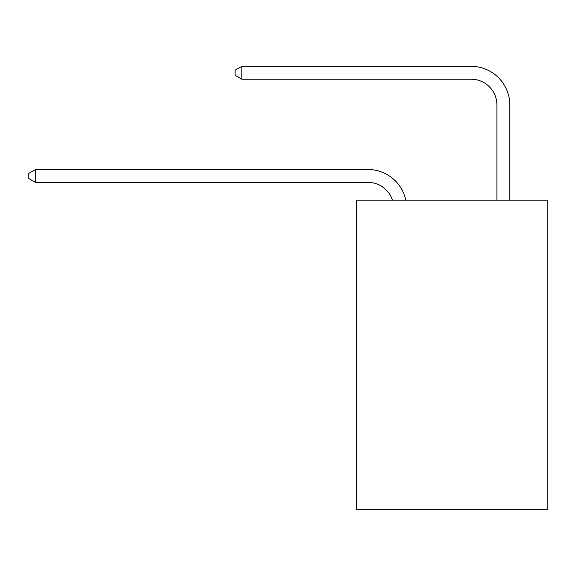 <?xml version="1.0" encoding="UTF-8"?>
<svg xmlns="http://www.w3.org/2000/svg" width="576" height="576" viewBox="0 0 576 576"><rect width="100%" height="100%" fill="white"/><g stroke="black" fill="none" stroke-linecap="round" stroke-linejoin="round"><path stroke-width="0.86" d="M547.2 200.182L547.2 509.674L356.35 509.674L356.35 200.182L547.2 200.182M367.949 182.383A25.79 25.79 -34.2 0 1 392.472 200.182A25.79 25.79 -33.9 0 0 367.949 182.383L35.503 182.383L28.8 178.517L28.8 173.362L35.503 169.488L367.949 169.488A38.686 38.686 145.8 0 1 405.806 200.182M496.908 200.182L496.908 105.012A25.79 25.79 136.4 0 0 471.118 79.222L241.834 79.222L235.13 75.355L235.13 70.193L241.834 66.326L471.118 66.326A38.686 38.686 44.7 0 1 509.803 105.012L509.803 200.182M496.908 105.012A25.79 25.79 -135.3 0 0 471.118 79.222A25.79 25.79 -135.3 0 1 496.908 105.012A25.79 25.79 -135.3 0 0 471.118 79.222A25.79 25.79 -135.3 0 1 496.908 105.012A25.79 25.79 -135.3 0 0 471.118 79.222A25.79 25.79 -135.3 0 1 496.908 105.012A25.79 25.79 -135.3 0 0 471.118 79.222A25.79 25.79 -135.3 0 1 496.908 105.012A25.79 25.79 -135.3 0 0 471.118 79.222A25.79 25.79 -135.3 0 1 496.908 105.012A25.79 25.79 -135.3 0 0 471.118 79.222A25.79 25.79 -135.3 0 1 496.908 105.012A25.79 25.79 -135.3 0 0 471.118 79.222A25.79 25.79 -135.3 0 1 496.908 105.012A25.79 25.79 -135.3 0 0 471.118 79.222A25.79 25.79 -135.3 0 1 496.908 105.012A25.79 25.79 -135.3 0 0 471.118 79.222A25.79 25.79 -135.3 0 1 496.908 105.012A25.79 25.79 -135.3 0 0 471.118 79.222A25.79 25.79 -135.3 0 1 496.908 105.012A25.79 25.79 -135.3 0 0 471.118 79.222A25.79 25.79 -135.3 0 1 496.908 105.012A25.79 25.79 -135.3 0 0 471.118 79.222A25.79 25.79 -135.3 0 1 496.908 105.012A25.79 25.79 -135.3 0 0 471.118 79.222A25.79 25.79 -135.3 0 1 496.908 105.012A25.79 25.79 -135.3 0 0 471.118 79.222M35.503 169.488L35.503 182.383M241.834 66.326L241.834 79.222"/></g></svg>
